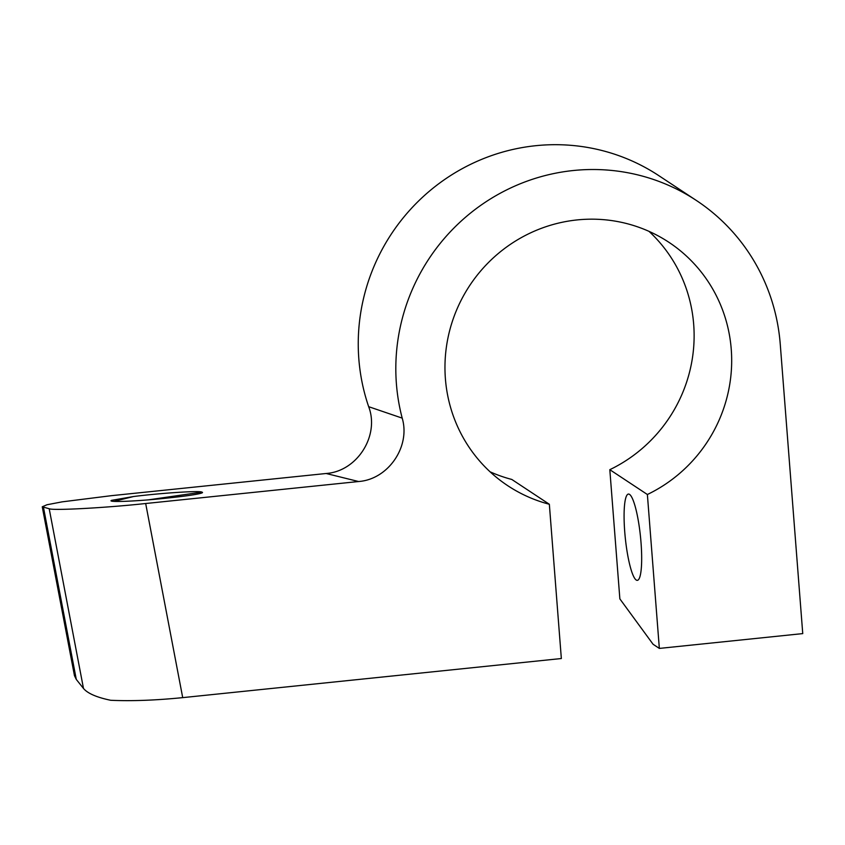 <?xml version="1.0" encoding="UTF-8"?>
<svg xmlns="http://www.w3.org/2000/svg" width="845" height="845" viewBox="0 0 845 845"><rect width="100%" height="100%" fill="white"/><g stroke="black" fill="none" stroke-linecap="round" stroke-linejoin="round"><path stroke-width="1.27" d="M636.211 580.019A43.37 7.626 84.1 0 1 624.994 534.906A43.37 7.626 84.1 0 1 628.427 494.061A43.37 7.626 84.1 0 1 629.546 494.399A43.37 7.626 84.1 0 1 640.763 539.511A43.37 7.626 84.1 0 1 637.331 580.346A43.37 7.626 84.1 0 1 636.211 580.019M648.992 231.35A145.953 142.213 -56.5 0 1 609.815 469.683L619.86 598.883L653.079 644.27L659.343 648.411L802.75 633.602L780.252 344.179A195.998 190.97 123.5 0 0 696.375 200.476L658.815 175.654A195.998 190.97 123.5 0 0 514.499 149.1A195.998 190.97 123.5 0 0 368.673 406.688C379.775 435.714 357.171 471.341 326.138 473.496L111.36 495.677L62.129 501.856L46.982 504.75L42.25 506.789L49.2 508.732L83.486 688.453L76.293 679.433L74.466 675.683L42.25 506.789M696.375 200.476A195.998 190.97 123.5 0 0 552.07 173.922A195.998 190.97 123.5 0 0 402.199 418.127L368.673 406.688M490.1 471.816A145.953 142.213 -56.5 0 0 511.785 479.442L549.345 504.264A145.953 142.213 -56.5 0 1 507.866 485.769A145.953 142.213 -56.5 0 1 447.913 338.158A145.953 142.213 -56.5 0 1 561.323 222.457A145.953 142.213 -56.5 0 1 668.796 242.23A145.953 142.213 -56.5 0 1 731.157 372.941A145.953 142.213 -56.5 0 1 647.376 494.505L659.343 648.411M201.828 492.128A41.701 2.313 174.7 0 1 202.515 492.477A41.701 2.313 174.7 0 1 168.514 497.927C137.767 501.349 106.248 502.564 111.593 500.346L133.531 496.522C160.392 493.131 200.349 490.459 201.828 492.128L148.255 499.87M326.138 473.496L358.597 481.523L145.678 503.514C105.667 507.856 52.601 510.729 49.2 508.732M549.345 504.264L561.344 658.53L182.71 697.632C155.533 700.336 131.535 701.223 110.706 700.283C96.71 697.368 87.637 693.428 83.486 688.453M609.815 469.683L647.376 494.505M358.597 481.523C388.204 479.421 410.702 446.614 402.199 418.127M133.531 496.522L113.98 501.37M76.293 679.433L43.486 507.422M182.71 697.632L145.678 503.514"/></g></svg>
